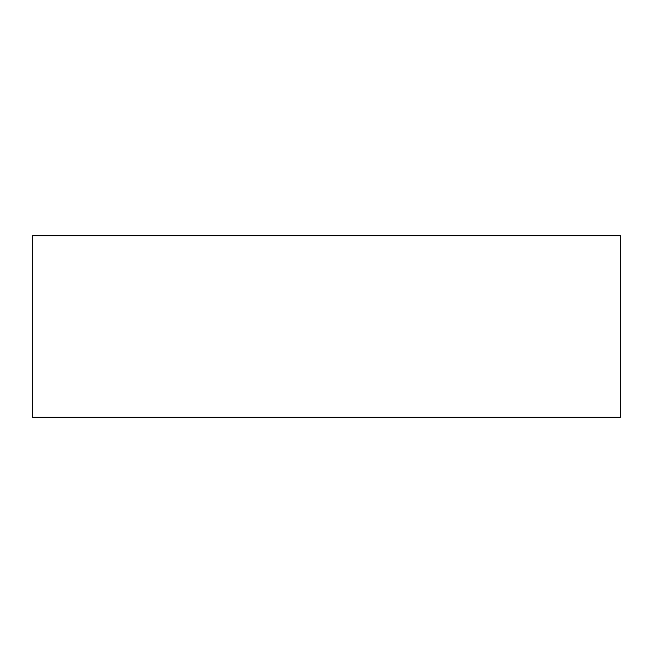 <?xml version="1.0" encoding="UTF-8"?>
<svg xmlns="http://www.w3.org/2000/svg" width="653" height="653" viewBox="0 0 653 653"><rect width="100%" height="100%" fill="white"/><g stroke="black" fill="none" stroke-linecap="round" stroke-linejoin="round"><path stroke-width="0.98" d="M620.35 235.717L32.65 235.717L32.65 417.283L620.35 417.283L620.35 235.717"/></g></svg>
